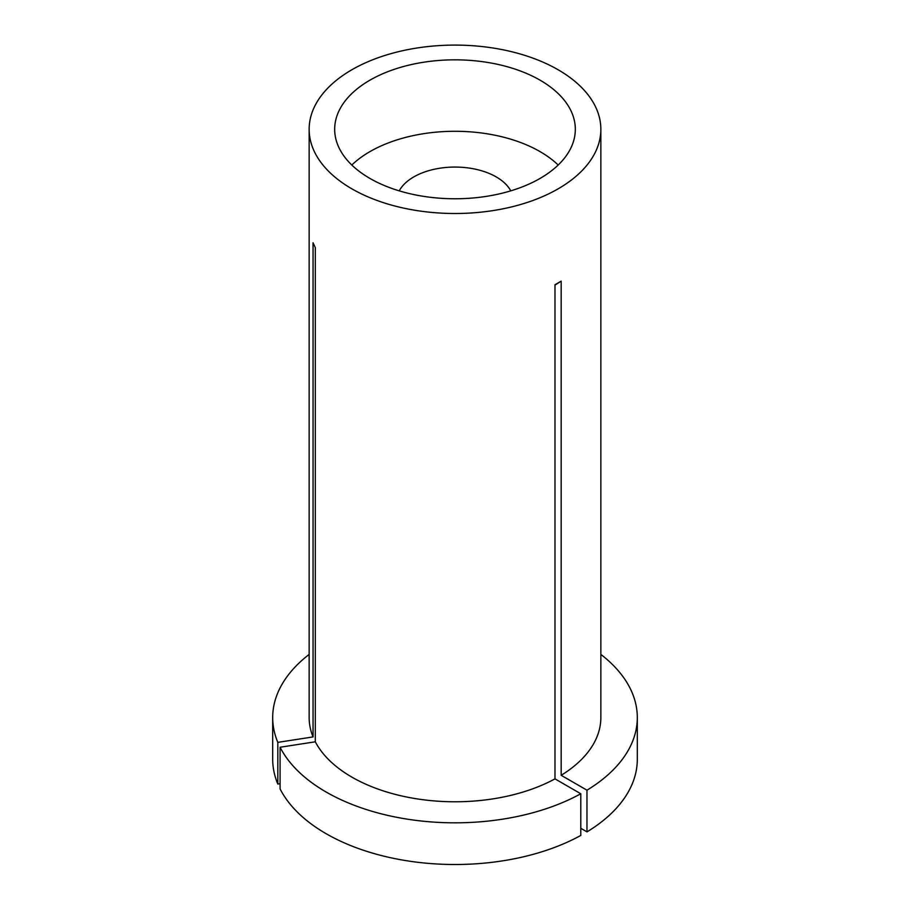 <?xml version="1.0" encoding="UTF-8"?>
<svg xmlns="http://www.w3.org/2000/svg" width="910" height="910" viewBox="0 0 910 910"><rect width="100%" height="100%" fill="white"/><g stroke="black" fill="none" stroke-linecap="round" stroke-linejoin="round"><path stroke-width="1.36" d="M540.085 80.182A120.325 69.467 0 0 0 408.954 65.122A120.325 69.467 0 0 0 334.675 129.3A120.325 69.467 0 0 0 369.915 178.417A120.325 69.467 0 0 0 501.046 193.477A120.325 69.467 0 0 0 575.325 129.3A120.325 69.467 0 0 0 540.085 80.182M580.785 793.759A182.307 105.253 0 0 1 326.087 791.996A182.307 105.253 0 0 1 280.087 747.246L280.087 788.924A182.307 105.253 0 0 0 326.087 833.674A182.307 105.253 0 0 0 580.785 835.448L580.785 793.759L554.986 778.869L554.986 284.728L561.174 281.156A568.807 328.396 -120 0 0 554.986 285.16M580.785 828.293L586.973 831.877L586.973 790.187L561.174 775.297A145.85 84.209 0 0 0 600.85 717.569L600.85 129.3A145.85 84.209 0 0 0 558.126 69.763A145.85 84.209 0 0 0 399.183 51.506A145.85 84.209 0 0 0 309.15 129.3A145.85 84.209 0 0 0 351.874 188.836A145.85 84.209 0 0 0 510.817 207.093A145.85 84.209 0 0 0 600.85 129.3M280.087 747.246L315.315 741.798A145.85 84.209 0 0 0 351.874 777.117A145.85 84.209 0 0 0 554.986 778.869M561.174 775.297L561.174 281.156M309.15 129.3L309.15 717.569A145.85 84.209 0 0 0 313.051 736.918L313.051 242.777L315.315 247.656L315.315 741.798M309.15 654.415A182.307 105.253 0 0 0 272.693 717.569A182.307 105.253 0 0 0 277.823 742.367L313.051 736.918M272.693 717.569L272.693 759.247A182.307 105.253 0 0 0 277.823 784.045L277.823 742.367M280.087 783.692L277.823 784.045M586.973 790.187A182.307 105.253 0 0 0 637.307 717.569A182.307 105.253 0 0 0 600.85 654.415M586.973 831.877A182.307 105.253 0 0 0 637.307 759.247L637.307 717.569M558.194 165.029A120.325 69.467 0 0 0 540.085 151.629A120.325 69.467 0 0 0 351.806 165.029M510.76 190.85A58.342 33.681 0 0 0 496.257 176.927A58.342 33.681 0 0 0 399.24 190.85"/></g></svg>
